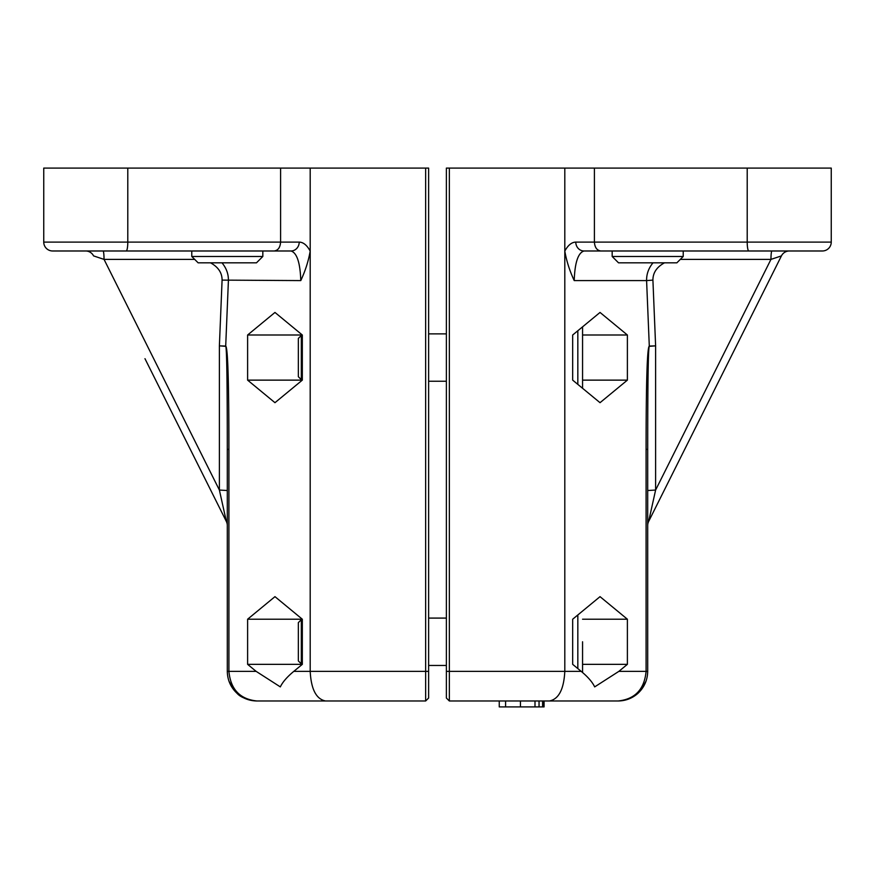<?xml version="1.0" encoding="UTF-8"?>
<svg xmlns="http://www.w3.org/2000/svg" width="875" height="875" viewBox="0 0 875 875"><rect width="100%" height="100%" fill="white"/><g stroke="black" fill="none" stroke-linecap="round" stroke-linejoin="round"><path stroke-width="1.31" d="M539.044 706.913L544.075 706.913L544.075 700.984L564.802 700.984L449.345 700.984L499.253 700.984L499.253 706.913L539.044 706.913L539.044 700.984M544.075 706.913L544.075 700.984M637.733 693.536C632.034 698.414 625.483 700.897 618.089 700.984L549.391 700.984L618.089 700.984C625.548 700.886 632.089 698.403 637.733 693.536C632.089 698.403 625.548 700.886 618.089 700.984C635.064 699.202 644.394 689.325 646.089 671.377L647.697 671.377C647.522 680.181 644.197 687.564 637.733 693.536C644.197 687.564 647.522 680.181 647.697 671.377L647.697 449.356L646.089 449.356L646.089 671.377L618.844 671.377L594.672 686.897C592.419 682.128 587.934 676.955 581.219 671.377L572.677 664.344L572.677 619.216L600.031 596.652L627.386 619.216L627.386 664.344L618.844 671.377M449.345 700.984L549.391 700.984C558.731 699.202 563.872 689.325 564.802 671.377L449.345 671.377L449.345 168.088L446.381 168.088L446.381 698.031L449.345 700.984L449.345 671.377L446.381 671.377M789.37 250.983A8.881 8.881 0 0 0 781.43 255.894L770.952 259.394L655.616 490.044L648.637 521.478A8.881 8.881 0 0 0 647.697 525.448A8.881 8.881 0 0 1 648.637 521.478L781.43 255.894M720.234 250.983L771.903 250.983A8.881 0.963 -90 0 0 770.952 259.394L680.302 259.394M653.012 262.828C648.616 268.111 646.483 274.039 646.592 280.591L652.914 280.109C652.903 272.803 656.753 267.039 664.475 262.828M683.222 250.983L683.222 256.473L612.172 256.473L612.172 250.983L584.03 250.983L822.369 250.983A8.881 8.881 0 0 0 831.25 242.102A8.881 8.881 0 0 1 822.369 250.983M612.172 256.473L618.527 262.828L676.867 262.828L683.222 256.473M600.841 250.983C596.936 250.447 594.792 247.494 594.409 242.102L575.783 242.102C571.659 242.211 567.995 245.219 564.802 251.114L564.802 671.377L581.219 671.377M747.206 168.088L747.206 242.102L831.25 242.102L831.25 168.088L564.802 168.088L564.802 251.114C566.562 261.089 569.702 270.922 574.219 280.591C574.82 262.642 578.091 252.777 584.03 250.983A8.881 8.247 -90 0 1 575.783 242.102M647.719 426.377L647.697 449.356C647.708 381.795 648.244 347.463 649.294 346.336A8.881 7.262 -95.8 0 0 649.294 346.062C647.194 347.266 646.122 381.697 646.089 449.356M649.294 346.336L655.616 345.855L649.294 346.062L646.592 280.591L574.219 280.591M647.697 490.525L655.616 490.044L655.616 345.855L652.914 280.109M564.802 168.088L449.345 168.088M594.409 168.088L594.409 242.102L747.206 242.102A8.881 1.619 90 0 0 748.836 250.983M582.564 664.344L627.386 664.344M582.564 619.216L627.386 619.216M627.386 380.133L600.031 402.686L572.677 380.133L572.677 335.005L600.031 312.441L627.386 335.005L627.386 380.133L582.564 380.133M582.564 335.005L627.386 335.005M582.564 388.281L582.564 326.845M582.564 347.309L582.564 378.077M582.564 641.78L582.564 672.514L582.564 641.78M428.619 698.031L425.655 700.984L310.198 700.984L425.655 700.984L428.619 698.031L428.619 168.088L425.655 168.088L425.655 700.984M225.706 346.336C226.756 347.463 227.292 381.795 227.303 449.356L227.303 671.377C227.467 680.094 230.738 687.433 237.103 693.383C242.769 698.348 249.375 700.886 256.911 700.984L325.609 700.984L256.911 700.984C239.936 699.202 230.606 689.325 228.911 671.377L228.911 449.356C228.878 381.697 227.806 347.266 225.706 346.062L219.384 345.855L225.706 346.336A8.881 7.262 -84.2 0 1 225.706 346.062L228.408 280.591C228.517 274.039 226.384 268.111 221.988 262.828M325.609 700.984C316.269 699.202 311.128 689.325 310.198 671.377L293.781 671.377C287.066 676.955 282.581 682.128 280.328 686.897L256.156 671.377L247.614 664.344L247.614 619.216L274.969 596.652L302.323 619.216L302.323 664.344L293.781 671.377M425.655 168.088L310.198 168.088L310.198 671.377L428.619 671.377M300.781 280.591C305.298 270.922 308.438 261.089 310.198 251.114C307.005 245.219 303.341 242.211 299.217 242.102L280.591 242.102C280.208 247.494 278.064 250.447 274.159 250.983L290.97 250.983C296.909 252.777 300.18 262.642 300.781 280.591L222.086 280.109L219.384 345.855L219.384 490.044L227.303 490.525M274.969 402.686L247.614 380.133L247.614 335.005L274.969 312.441L302.323 335.005L302.323 380.133L274.969 402.686M154.766 250.983L103.097 250.983A8.881 0.963 -90 0 1 104.048 259.394L194.698 259.394M85.63 250.983A8.881 8.881 0 0 1 93.57 255.894L104.048 259.394L219.384 490.044L226.363 521.478L178.817 426.377M310.198 168.088L43.75 168.088L43.75 242.102A8.881 8.881 0 0 0 52.631 250.983L274.159 250.983M262.828 250.983L262.828 256.473L191.778 256.473L191.778 250.983M191.778 256.473L198.133 262.828L256.473 262.828L262.828 256.473M290.97 250.983A8.881 8.247 -90 0 0 299.217 242.102M301.317 619.216L247.614 619.216M301.317 335.005L247.614 335.005M301.317 380.133L247.614 380.133M227.303 449.356L228.911 449.356M237.103 693.383C240.527 697.298 247.122 699.836 256.911 700.984C249.375 700.886 242.769 698.348 237.103 693.383C230.738 687.433 227.467 680.094 227.303 671.377L256.156 671.377M144.966 358.684L226.363 521.478A8.881 8.881 0 0 1 227.303 525.448M280.591 168.088L280.591 242.102L43.75 242.102A8.881 8.881 0 0 0 52.631 250.983A8.881 8.881 0 0 1 43.75 242.102L43.75 168.088M301.317 664.344L247.614 664.344M301.317 665.164L301.317 618.384M301.317 619.675L298.353 622.628L298.353 660.92L301.317 663.884M301.317 380.953L301.317 334.173M301.317 335.464L298.353 338.417L298.353 376.709L301.317 379.673M505.586 706.913L505.586 700.984M520.439 706.913L520.439 700.984M542.894 706.913L542.894 700.984M542.598 706.913L542.598 700.984M534.997 706.913L534.997 700.984M577.828 330.75L577.828 384.377M577.828 614.961L577.828 668.587M210.525 262.828C218.247 267.039 222.097 272.803 222.086 280.109M127.794 168.088L127.794 242.102A8.881 1.619 90 0 1 126.164 250.983M640.883 690.266L646.012 681.209M446.381 618.089L428.619 618.089M446.381 665.459L428.619 665.459M446.381 333.878L428.619 333.878M446.381 381.248L428.619 381.248M228.966 681.166L234.325 690.506L228.966 681.166"/></g></svg>
